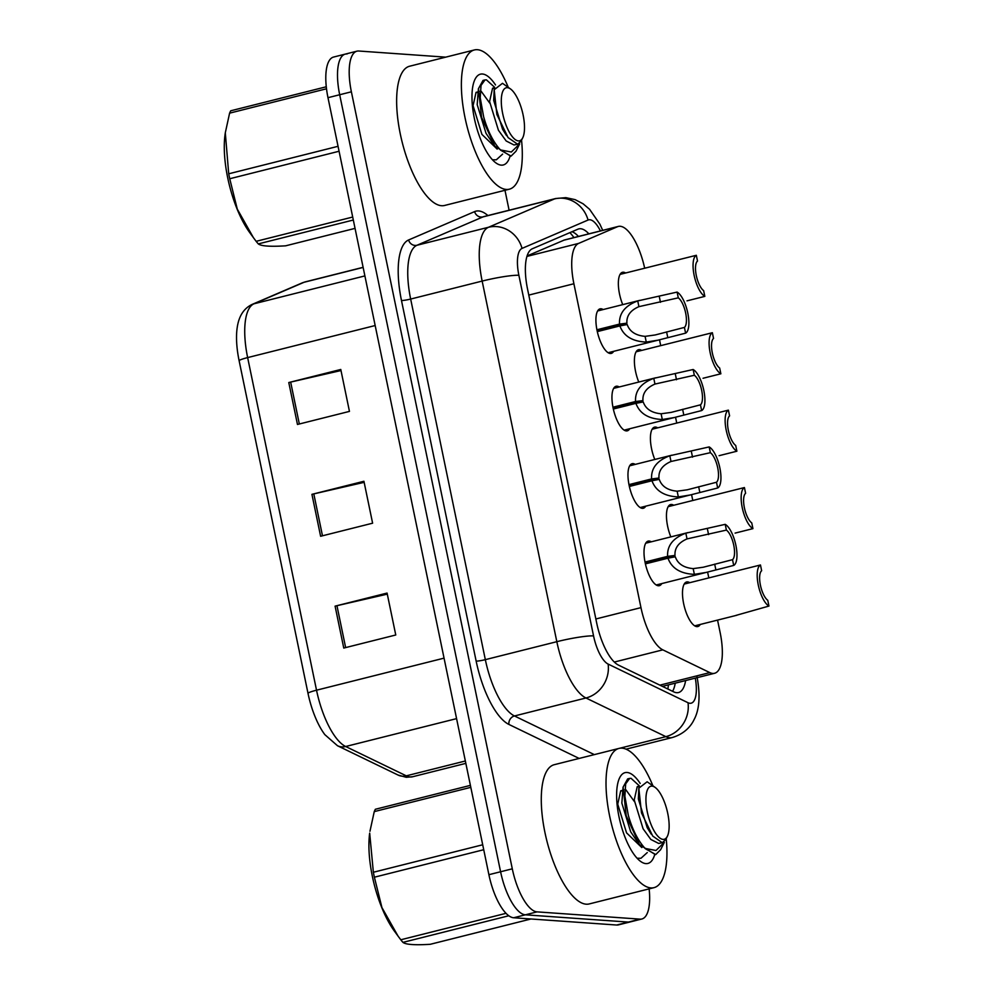 <?xml version="1.0" encoding="UTF-8"?>
<svg xmlns="http://www.w3.org/2000/svg" width="994" height="994" viewBox="0 0 994 994"><rect width="100%" height="100%" fill="white"/><g stroke="black" fill="none" stroke-linecap="round" stroke-linejoin="round"><path stroke-width="1.49" d="M645.74 506.157A22.974 8.238 -104.1 0 1 643.317 508.257A22.974 8.238 -104.1 0 1 642.348 508.332A22.974 8.238 -104.1 0 1 629.413 486.675A22.974 8.238 -104.1 0 1 632.109 463.701A22.974 8.238 -104.1 0 1 633.079 463.614A22.974 8.238 -104.1 0 1 635.241 464.397M629.711 428.737A22.974 8.238 -104.1 0 1 627.276 430.837A22.974 8.238 -104.1 0 1 626.307 430.911A22.974 8.238 -104.1 0 1 613.385 409.255A22.974 8.238 -104.1 0 1 616.081 386.281A22.974 8.238 -104.1 0 1 617.05 386.194A22.974 8.238 -104.1 0 1 619.212 386.964M613.671 351.317A22.974 8.238 -104.1 0 1 611.248 353.404A22.974 8.238 -104.1 0 1 610.279 353.491A22.974 8.238 -104.1 0 1 597.357 331.834A22.974 8.238 -104.1 0 1 600.053 308.861A22.974 8.238 -104.1 0 1 601.022 308.774A22.974 8.238 -104.1 0 1 603.172 309.544M661.78 583.577A22.974 8.238 -104.1 0 1 659.345 585.677A22.974 8.238 -104.1 0 1 658.376 585.752A22.974 8.238 -104.1 0 1 645.454 564.095A22.974 8.238 -104.1 0 1 648.15 541.121A22.974 8.238 -104.1 0 1 649.119 541.034A22.974 8.238 -104.1 0 1 651.281 541.817M670.838 536.897A22.974 8.238 -104.1 0 1 670.602 504.554A22.974 8.238 -104.1 0 1 671.571 504.48A22.974 8.238 -104.1 0 1 673.721 505.25M654.798 459.476A22.974 8.238 -104.1 0 1 654.561 427.134A22.974 8.238 -104.1 0 1 655.531 427.06A22.974 8.238 -104.1 0 1 657.693 427.83M638.769 382.056A22.974 8.238 -104.1 0 1 638.533 349.714A22.974 8.238 -104.1 0 1 639.502 349.639A22.974 8.238 -104.1 0 1 641.664 350.41M622.729 304.636A22.974 8.238 -104.1 0 1 622.505 272.294A22.974 8.238 -104.1 0 1 623.474 272.219A22.974 8.238 -104.1 0 1 625.624 272.99M700.261 624.443A22.974 8.238 -104.1 0 1 697.838 626.531A22.974 8.238 -104.1 0 1 696.869 626.618A22.974 8.238 -104.1 0 1 683.934 604.961A22.974 8.238 -104.1 0 1 686.63 581.975A22.974 8.238 -104.1 0 1 687.599 581.9A22.974 8.238 -104.1 0 1 689.761 582.67M644.671 268.206A43.065 15.432 75.9 0 0 618.318 226.433A43.065 15.432 75.9 0 0 617.473 226.719L578.645 243.406A43.065 15.432 75.9 0 0 573.898 283.75L640.968 607.632A43.065 15.432 75.9 0 0 662.824 649.852L709.815 672.603A43.065 15.432 75.9 0 0 712.748 673.435A43.065 15.432 75.9 0 0 714.562 673.286A43.065 15.432 75.9 0 0 720.153 632.644L717.556 620.094M618.318 226.433L564.406 239.989L527.081 255.943M708.809 577.887L707.604 572.059M692.781 500.467L691.576 494.639M676.74 423.046L675.535 417.219M660.712 345.626L659.507 339.799M649.132 888.884A43.065 15.432 -104.1 0 1 641.875 918.99L630.184 921.935A43.065 15.432 -104.1 0 1 628.357 922.084L525.366 914.815A43.065 15.432 -104.1 0 1 500.591 871.75L339.687 94.753A43.065 15.432 -104.1 0 1 345.278 54.111L333.574 57.056A43.065 15.432 -104.1 0 0 327.983 97.685L488.899 874.695A43.065 15.432 -104.1 0 0 513.674 917.76L616.665 925.029A43.065 15.432 -104.1 0 0 618.479 924.867L630.184 921.935A43.065 15.432 -104.1 0 1 628.357 922.084L525.366 914.815A43.065 15.432 -104.1 0 1 500.591 871.75L339.687 94.753A43.065 15.432 -104.1 0 1 345.278 54.111A43.065 15.432 -104.1 0 1 347.092 53.962M307.978 693.203L239.094 360.586A50.396 18.066 -104.1 0 1 237.218 327.498C238.871 316.08 243.828 308.401 252.091 304.425A14.351 13.382 66.7 0 1 253.979 303.791A57.428 20.576 75.9 0 0 247.643 357.591L316.527 690.196A14.351 1.566 168.3 0 0 307.978 693.203A50.396 18.066 -104.1 0 0 324.839 734.641L337.488 745.736A14.351 12.835 115.8 0 0 345.663 746.506L406.285 775.842A57.428 20.576 75.9 0 0 410.187 776.96A57.428 20.576 75.9 0 0 412.609 776.749L465.838 763.367M335.09 606.141L387.076 593.07L395.761 634.992L343.762 648.063L335.09 606.141A11.481 1.255 168.3 0 1 336.954 605.694L345.639 647.591M288.782 382.541L340.78 369.47L349.453 411.392L297.467 424.463L288.782 382.541A11.481 1.255 168.3 0 1 290.658 382.094L299.331 423.991M311.93 494.341L363.928 481.27L372.613 523.192L320.615 536.263L311.93 494.341A11.481 1.255 168.3 0 1 313.806 493.894L322.478 535.791M364.152 482.338L313.806 493.894M340.992 370.538L290.658 382.094M387.3 594.139L336.954 605.694M588.858 233.838A43.065 15.432 75.9 0 0 578.769 228.893A43.065 15.432 75.9 0 0 577.924 229.179L532.299 248.786A43.065 15.432 75.9 0 0 527.553 289.13L596.673 622.915A43.065 15.432 75.9 0 0 618.529 665.135L673.746 691.861A43.065 15.432 75.9 0 0 676.665 692.694A43.065 15.432 75.9 0 0 678.492 692.545A43.065 15.432 75.9 0 0 685.624 680.555M675.224 683.164A43.065 15.432 -104.1 0 1 672.603 691.315M641.875 918.99A43.065 15.432 -104.1 0 1 640.061 919.139L537.071 911.871A43.065 15.432 -104.1 0 1 512.295 868.818L351.379 91.808A43.065 15.432 -104.1 0 1 356.97 51.166A43.065 15.432 -104.1 0 1 358.797 51.017L445.71 57.155M504.977 190.289L509.102 210.231M571.997 231.726A43.065 15.432 -104.1 0 1 578.458 236.46M735.895 615.423L768.958 606.054A21.533 7.716 75.9 0 1 758.285 585.068A21.533 7.716 75.9 0 1 760.46 564.977L684.207 584.074M768.958 606.054L767.766 600.301A15.792 5.653 -104.1 0 1 760.422 585.217A15.792 5.653 -104.1 0 1 761.652 570.73L760.46 564.977M645.019 562.045L667.62 556.354C667.011 545.694 673.087 537.978 685.835 533.182L725.21 524.347A21.533 7.716 75.9 0 1 735.883 545.333A21.533 7.716 75.9 0 1 733.709 565.424L706.175 572.42L694.371 574.346C680.492 573.749 671.708 568.357 667.993 558.193L645.404 563.871M667.993 558.193L675.286 556.789C677.746 563.809 683.71 567.748 693.178 568.618L703.28 567.226L732.516 559.672A15.792 5.653 -104.1 0 0 733.746 545.184A15.792 5.653 -104.1 0 0 726.39 530.1L687.028 538.91C678.504 542.612 674.504 548.116 675.001 555.447L645.193 562.939M667.62 556.354L675.001 555.447M733.709 565.424L732.516 559.672M726.39 530.1L725.21 524.347M735.1 533.107L752.93 528.634A21.533 7.716 75.9 0 1 742.245 507.648A21.533 7.716 75.9 0 1 744.419 487.557L668.167 506.654M752.93 528.634L751.737 522.881A15.792 5.653 -104.1 0 1 744.394 507.797A15.792 5.653 -104.1 0 1 745.612 493.31L744.419 487.557M719.072 455.687L736.889 451.214A21.533 7.716 75.9 0 1 726.216 430.216A21.533 7.716 75.9 0 1 728.391 410.137L652.139 429.234M736.889 451.214L735.709 445.461A15.792 5.653 -104.1 0 1 728.354 430.377A15.792 5.653 -104.1 0 1 729.584 415.89L728.391 410.137M703.031 378.267L720.861 373.794A21.533 7.716 75.9 0 1 710.176 352.795A21.533 7.716 75.9 0 1 712.363 332.717L636.11 351.801M720.861 373.794L719.668 368.041A15.792 5.653 -104.1 0 1 712.325 352.957A15.792 5.653 -104.1 0 1 713.543 338.469L712.363 332.717M687.003 300.847L704.833 296.374A21.533 7.716 75.9 0 1 694.147 275.375A21.533 7.716 75.9 0 1 696.322 255.296L620.07 274.381M704.833 296.374L703.64 290.621A15.792 5.653 -104.1 0 1 696.297 275.537A15.792 5.653 -104.1 0 1 697.515 261.049L696.322 255.296M628.978 484.625L651.579 478.934C650.983 468.273 657.046 460.545 669.807 455.761L709.169 446.927A21.533 7.716 75.9 0 1 719.855 467.913A21.533 7.716 75.9 0 1 717.68 487.992L690.134 495L678.33 496.925C664.464 496.329 655.667 490.937 651.965 480.761L629.364 486.451M651.965 480.761L659.246 479.369C661.718 486.389 667.682 490.328 677.15 491.198L687.252 489.806L716.488 482.252A15.792 5.653 -104.1 0 0 717.705 467.764A15.792 5.653 -104.1 0 0 710.362 452.68L671 461.489C662.476 465.192 658.463 470.696 658.972 478.027L629.165 485.519M651.579 478.934L658.972 478.027M717.68 487.992L716.488 482.252M710.362 452.68L709.169 446.927M612.95 407.205L635.551 401.514C634.942 390.853 641.018 383.125 653.779 378.341L693.141 369.507A21.533 7.716 75.9 0 1 703.827 390.493A21.533 7.716 75.9 0 1 701.64 410.572L674.106 417.579L662.302 419.505C648.423 418.909 639.639 413.516 635.924 403.34L613.335 409.031M635.924 403.34L643.217 401.949C645.678 408.969 651.654 412.908 661.109 413.777L671.223 412.386L700.459 404.831A15.792 5.653 -104.1 0 0 701.677 390.344A15.792 5.653 -104.1 0 0 694.334 375.26L654.959 384.069C646.435 387.772 642.435 393.276 642.944 400.607L613.124 408.099M635.551 401.514L642.944 400.607M701.64 410.572L700.459 404.831M694.334 375.26L693.141 369.507M596.909 329.772L619.523 324.094C618.914 313.433 624.99 305.705 637.738 300.921L677.1 292.087A21.533 7.716 75.9 0 1 687.786 313.073A21.533 7.716 75.9 0 1 685.611 333.152L658.065 340.159L646.262 342.085C632.395 341.489 623.611 336.096 619.896 325.92L597.295 331.611M619.896 325.92L627.189 324.529C629.649 331.549 635.613 335.487 645.081 336.357L655.183 334.966L684.419 327.411A15.792 5.653 -104.1 0 0 685.636 312.924A15.792 5.653 -104.1 0 0 678.293 297.84L638.931 306.649C630.407 310.339 626.406 315.856 626.903 323.187L597.096 330.679M619.523 324.094L626.903 323.187M685.611 333.152L684.419 327.411M678.293 297.84L677.1 292.087M666.204 838.601A71.779 25.72 -104.1 0 1 653.99 887.654A71.779 25.72 -104.1 0 1 650.958 887.915A71.779 25.72 -104.1 0 1 610.552 820.236A71.779 25.72 -104.1 0 1 618.989 748.42A71.779 25.72 -104.1 0 1 622.008 748.171A71.779 25.72 -104.1 0 1 652.946 785.869M653.99 887.654L589.256 903.931A71.779 25.72 -104.1 0 1 586.224 904.192A71.779 25.72 -104.1 0 1 545.818 836.513A71.779 25.72 -104.1 0 1 554.254 764.697L618.989 748.42M654.661 854.79A46.817 16.774 -104.1 0 1 645.926 863.612A46.817 16.774 -104.1 0 1 640.782 861.537A46.817 16.774 -104.1 0 1 620.219 822.137A46.817 16.774 -104.1 0 1 619.697 777.693A46.817 16.774 -104.1 0 1 627.052 772.475A46.817 16.774 -104.1 0 1 640.173 783.421M521.552 140.142A71.779 25.72 -104.1 0 1 509.338 189.195A71.779 25.72 -104.1 0 1 506.306 189.444A71.779 25.72 -104.1 0 1 465.913 121.765A71.779 25.72 -104.1 0 1 474.337 49.961A71.779 25.72 -104.1 0 1 477.368 49.7A71.779 25.72 -104.1 0 1 508.294 87.397M509.338 189.195L444.604 205.46A71.779 25.72 -104.1 0 1 441.572 205.721A71.779 25.72 -104.1 0 1 401.178 138.042A71.779 25.72 -104.1 0 1 409.603 66.225L474.337 49.961M510.021 156.319A46.817 16.774 -104.1 0 1 501.274 165.141A46.817 16.774 -104.1 0 1 496.13 163.066A46.817 16.774 -104.1 0 1 475.567 123.666A46.817 16.774 -104.1 0 1 475.057 79.222A46.817 16.774 -104.1 0 1 482.401 74.003A46.817 16.774 -104.1 0 1 495.521 84.962M483.73 849.721L374.378 877.205L381.932 907.572L398.047 936.099L394.258 930.906A67.48 24.179 -104.1 0 1 372.352 876.323A67.48 24.179 -104.1 0 1 369.681 833.134L373.359 872.26L482.699 844.776M374.378 877.205A77.532 27.782 -104.1 0 1 373.856 874.732A77.532 27.782 -104.1 0 1 373.359 872.26M470.808 787.347L374.253 811.613L369.954 831.282M374.253 811.613A77.532 27.782 -104.1 0 1 375.384 809.265L470.398 785.372M639.304 785.807L631.066 778.327L629.662 778.401L625.673 783.856L624.878 796.244L628.295 815.279C632.321 829.431 637.899 840.477 645.031 848.391L655.99 850.491L664.315 842.365L660.637 849.696L655.754 854.554L645.28 848.665M629.662 778.401L627.661 778.898L623.139 787.074L626.22 815.801L639.502 844.651L655.406 854.641M637.079 858.22L640.956 858.282L647.256 852.579M647.318 812.023A27.347 9.803 -104.1 0 1 655.034 787.335A27.347 9.803 -104.1 0 1 667.757 813.465A27.347 9.803 -104.1 0 1 667.347 836.327A27.347 9.803 -104.1 0 1 647.318 812.023M667.347 836.327L665.769 839.483L662.29 842.738L652.723 836.053L641.503 812.943L638.819 788.217L647.131 781.781L655.034 787.335M508.816 915.76L402.943 942.374A77.532 27.782 -104.1 0 1 400.793 939.777L506.033 913.324M402.943 942.374C405.726 944.598 414.833 945.244 430.253 944.3L530.982 918.978M398.047 936.099L400.793 939.777M634.383 801.537L625.835 789.745L624.828 789.783M623.076 787.062L621.846 803.09L630.693 831.829L639.428 844.701M638.819 788.217L638.347 798.94L647.206 827.679L651.219 834.14M622.505 791.025L620.716 790.826L617.721 804.121L626.568 832.873L641.826 847.571M639.055 786.888L637.216 786.676L634.222 799.971L643.068 828.723L650.821 839.445L658.662 843.434L662.29 842.738M339.078 151.25L229.738 178.746L237.28 209.1L253.395 237.628L249.618 232.434A67.48 24.179 -104.1 0 1 227.713 177.851A67.48 24.179 -104.1 0 1 225.042 134.675L225.29 132.811M229.738 178.746A77.532 27.782 -104.1 0 1 229.204 176.273A77.532 27.782 -104.1 0 1 228.707 173.801L338.059 146.304M326.504 88.789L229.602 113.154L225.303 132.811L228.707 173.801M229.602 113.154A77.532 27.782 -104.1 0 1 230.732 110.794L326.281 86.776M494.664 87.335L486.414 79.855L485.01 79.93L481.034 85.385L480.226 97.772L483.643 116.807C487.669 130.972 493.248 142.005 500.38 149.92L511.338 152.02L519.663 143.906L515.985 151.237L511.102 156.095L500.628 150.206M485.01 79.93L483.022 80.427L478.487 88.603L481.581 117.329L494.85 146.18L510.767 156.182M492.44 159.761L496.317 159.81L502.616 154.107M502.678 113.564A27.347 9.803 -104.1 0 1 510.394 88.876A27.347 9.803 -104.1 0 1 523.117 115.006A27.347 9.803 -104.1 0 1 522.707 137.855A27.347 9.803 -104.1 0 1 502.678 113.564M522.707 137.855L521.117 141.011L517.65 144.267L508.083 137.582L496.863 114.472L494.18 89.758L502.479 83.31L510.394 88.876M353.317 220.022L258.303 243.903A77.532 27.782 -104.1 0 1 256.141 241.318L352.708 217.04M258.303 243.903C261.087 246.127 270.194 246.773 285.613 245.829L355.057 228.371M253.395 237.628L256.141 241.318M489.731 103.078L481.183 91.286L480.189 91.324M478.437 88.59L477.195 104.618L486.041 133.37L494.788 146.23M494.18 89.758L493.707 100.469L502.554 129.22L506.567 135.669M477.865 92.554L476.064 92.355L473.069 105.65L481.916 134.401L497.186 149.112M494.403 88.429L492.577 88.205L489.582 101.5L498.429 130.251L506.17 140.974L514.01 144.975L517.65 144.267M659.879 685.152L709.815 672.603M569.885 232.633A43.065 40.145 66.7 0 1 573.936 237.591M668.415 684.878A43.065 38.517 115.8 0 1 667.831 689.004M614.317 662.054L662.824 649.852M595.853 618.976L640.968 607.632M528.783 295.094L573.898 283.75M526.932 256.402L578.645 243.406M563.523 240.287L617.473 226.719M412.609 776.749L406.273 777.296L398.109 775.071A14.351 12.835 115.8 0 0 406.285 775.842L465.354 760.994M239.094 360.586A14.351 1.566 -11.7 0 1 247.643 357.591L375.173 325.535M444.057 658.14L316.527 690.196A57.428 20.576 75.9 0 0 345.663 746.506L456.581 718.625M252.091 304.425L302.176 282.905A14.351 13.382 66.7 0 1 304.065 282.271L253.979 303.791L364.897 275.91M302.176 282.905L305.195 281.886A57.428 20.576 75.9 0 0 304.065 282.271L363.133 267.423M616.665 925.029L640.061 919.139M513.674 917.76L537.071 911.871M488.899 874.695L512.295 868.818M327.983 97.685L351.379 91.808M600.426 230.931A28.714 10.288 75.9 0 0 589.827 219.749A28.714 10.288 75.9 0 0 588.05 220.047L522.036 248.401A28.714 10.288 75.9 0 0 518.88 275.301L593.555 635.911A28.714 10.288 75.9 0 0 608.117 664.067L688.01 702.721A28.714 10.288 75.9 0 0 689.96 703.28A28.714 10.288 75.9 0 0 695.291 678.119M697.018 676.802C700.484 695.415 699.465 709.766 693.961 719.842C691.861 724.328 685.885 733.535 672.18 737.56A57.428 20.576 -104.1 0 1 669.757 737.772A57.428 20.576 -104.1 0 1 665.856 736.653L619.436 748.32M688.01 702.721A28.714 25.67 115.8 0 1 665.856 736.653L585.963 697.987A57.428 20.576 -104.1 0 1 556.826 641.689L482.152 281.078A57.428 20.576 -104.1 0 1 488.476 227.278L554.49 198.924A57.428 20.576 -104.1 0 1 555.621 198.539L484.128 216.506A57.428 20.576 75.9 0 0 482.997 216.891L416.983 245.257A57.428 20.576 75.9 0 0 410.659 299.057L485.333 659.656A57.428 20.576 75.9 0 0 514.47 715.966L594.337 754.62M579.154 758.434L508.928 724.44A64.61 23.148 -104.1 0 1 476.151 661.109L401.477 300.499A64.61 23.148 -104.1 0 1 408.596 239.976L474.61 211.61A7.182 6.685 -113.3 0 0 482.997 216.891L554.49 198.924A28.714 26.763 66.7 0 1 588.05 220.047M474.61 211.61A64.61 23.148 -104.1 0 1 487.905 215.561M608.117 664.067A28.714 25.67 115.8 0 1 585.963 697.987L514.47 715.966A7.182 6.424 -64.2 0 0 508.928 724.44M593.555 635.911A28.714 3.131 168.3 0 0 556.826 641.689L485.333 659.656A7.182 0.783 -11.7 0 1 476.151 661.109M522.036 248.401A28.714 26.763 66.7 0 0 488.476 227.278L416.983 245.257A7.182 6.685 -113.3 0 1 408.596 239.976M518.88 275.301A28.714 3.131 168.3 0 0 482.152 281.078L410.659 299.057A7.182 0.783 -11.7 0 1 401.477 300.499M708.573 534.586L707.38 528.833M687.028 538.91L685.835 533.182M694.371 574.346L693.178 568.618M715.879 569.897L714.686 564.145M692.532 457.165L691.339 451.413M671 461.489L669.807 455.761M678.33 496.925L677.15 491.198M699.851 492.477L698.658 486.725M676.504 379.745L675.311 373.993M654.959 384.069L653.779 378.341M662.302 419.505L661.109 413.777M683.81 415.057L682.629 409.304M660.463 302.313L659.283 296.572M638.931 306.649L637.738 300.921M646.262 342.085L645.081 336.357M667.782 337.637L666.589 331.884M662.426 686.382L714.562 673.286M398.109 775.071L337.488 745.736M305.195 281.886L363.121 267.324M602.724 230.359L599.879 224.172L589.579 209.287L583.068 203.77L575.104 199.632L565.847 197.644L555.621 198.539M356.97 51.166L345.278 54.111M672.18 737.56L626.021 749.165M736.902 615.236L694.707 625.847M706.175 572.42L656.214 584.981M687.923 532.598L645.715 543.209M690.134 495L640.186 507.561M671.882 455.177L629.687 465.788M674.106 417.579L624.157 430.141M655.854 377.757L613.658 388.368M658.065 340.159L608.117 352.721M639.825 300.337L597.618 310.948M622.604 790.342L620.716 790.826M639.217 786.167L637.216 786.676M477.965 91.883L476.064 92.355M494.565 87.708L492.577 88.205"/></g></svg>
